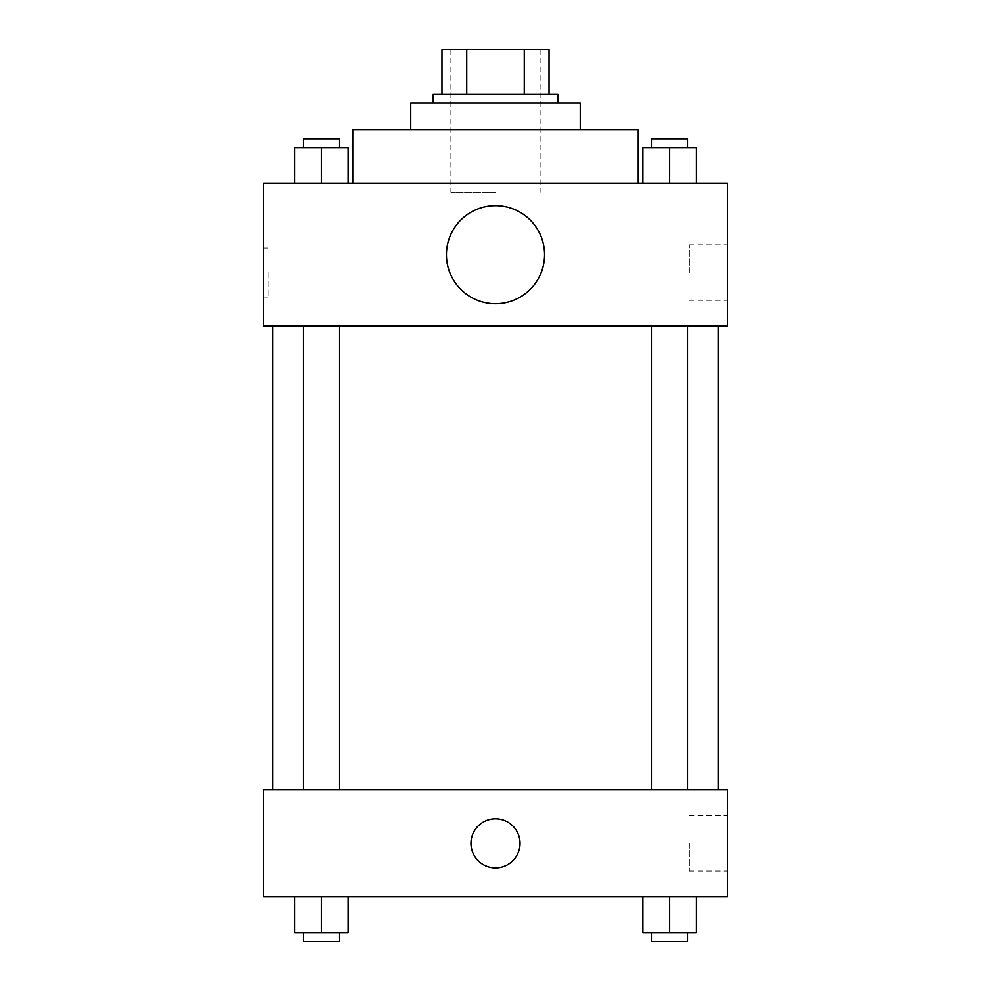 <?xml version="1.0" encoding="UTF-8"?>
<svg xmlns="http://www.w3.org/2000/svg" width="991" height="991" viewBox="0 0 991 991"><rect width="100%" height="100%" fill="white"/><g stroke="black" fill="none" stroke-linecap="round" stroke-linejoin="round"><path stroke-width="0.74" stroke-dasharray="4.96 3.72" d="M495.5 192.254L450.905 192.254L495.5 192.254M495.5 49.55L450.905 49.55L495.5 49.55M524.264 94.145L524.264 49.55L549.014 49.55L549.014 94.145L466.736 94.145L549.014 94.145M524.264 49.55L441.986 49.55M466.736 94.145L441.986 94.145L466.736 94.145L466.736 49.55M557.933 94.145L433.067 94.145M433.067 103.064L557.933 103.064L433.067 103.064M580.231 103.064L410.77 103.064M410.77 129.821L580.231 129.821L410.77 129.821M638.204 129.821L352.796 129.821M352.796 183.335L638.204 183.335L352.796 183.335M294.649 183.335L348.163 183.335L294.649 183.335L348.163 183.335L294.649 183.335L348.163 183.335L321.406 183.335L321.406 147.659L294.649 147.659L339.244 147.659L294.649 147.659L294.649 183.335L321.406 183.335L294.649 183.335L294.649 147.659L294.649 183.335L348.163 183.335L321.406 183.335L321.406 147.659L348.163 147.659L303.568 147.659L348.163 147.659L348.163 183.335L348.163 147.659M642.837 183.335L696.351 183.335L642.837 183.335L696.351 183.335L642.837 183.335L696.351 183.335L669.594 183.335L669.594 147.659L642.837 147.659L687.432 147.659L642.837 147.659L642.837 183.335L669.594 183.335L642.837 183.335L642.837 147.659L642.837 183.335L696.351 183.335L669.594 183.335L669.594 147.659L696.351 147.659L651.756 147.659L696.351 147.659L696.351 183.335L696.351 147.659M727.394 183.335L263.606 183.335L263.606 326.039L727.394 326.039L727.394 183.335M263.606 272.525L263.606 297.052L263.606 272.525M495.5 326.039L272.525 326.039L495.5 326.039M669.594 326.039L687.432 326.039L669.594 326.039M321.406 326.039L339.244 326.039L321.406 326.039M727.394 272.525L727.394 244.752L727.394 272.525M495.5 205.632A49.055 49.055 0 0 0 453.023 279.214A49.055 49.055 0 0 0 537.977 279.214A49.055 49.055 0 0 0 495.5 205.632A49.055 49.055 0 0 0 453.023 279.214A49.055 49.055 0 0 0 537.977 279.214A49.055 49.055 0 0 0 495.5 205.632M495.5 303.741A49.055 49.055 0 0 1 453.023 230.16A49.055 49.055 0 0 1 537.977 230.16A49.055 49.055 0 0 1 495.5 303.741M689.29 272.525L689.29 244.752L689.29 272.525M268.103 272.525L268.103 297.052L268.103 272.525M495.5 789.827L272.525 789.827L495.5 789.827M669.594 789.827L687.432 789.827L669.594 789.827M321.406 789.827L339.244 789.827L321.406 789.827M727.394 789.827L263.606 789.827L263.606 896.855L727.394 896.855L727.394 789.827M263.606 843.341L263.606 867.868L263.618 843.341M696.351 932.531L669.594 932.531L696.351 932.531L696.351 896.855L642.837 896.855L696.351 896.855L642.837 896.855L696.351 896.855L642.837 896.855L696.351 896.855L642.837 896.855L696.351 896.855L696.351 932.531L642.837 932.531L642.837 896.855L642.837 932.531L687.432 932.531L669.594 932.531L669.594 896.855L669.594 932.531L642.837 932.531L642.837 896.855M348.163 932.531L321.406 932.531L348.163 932.531L348.163 896.855L294.649 896.855L348.163 896.855L294.649 896.855L348.163 896.855L294.649 896.855L348.163 896.855L294.649 896.855L348.163 896.855L348.163 932.531L294.649 932.531L294.649 896.855L294.649 932.531L339.244 932.531L321.406 932.531L321.406 896.855L321.406 932.531L294.649 932.531L294.649 896.855M727.394 843.341L727.394 871.114L727.394 843.341M495.5 818.814A24.527 24.527 0 0 0 474.255 855.605A24.527 24.527 0 0 0 516.745 855.605A24.527 24.527 0 0 0 495.5 818.814A24.527 24.527 0 0 0 474.255 855.605A24.527 24.527 0 0 0 516.745 855.605A24.527 24.527 0 0 0 495.5 818.814M495.5 867.868A24.527 24.527 0 0 1 474.255 831.077A24.527 24.527 0 0 1 516.745 831.077A24.527 24.527 0 0 1 495.5 867.868M689.29 843.341L689.29 871.114L689.29 843.341M651.756 932.531L651.756 941.45L687.432 941.45L651.756 941.45L687.432 941.45L687.432 932.531L651.756 932.531L687.432 932.531M669.594 932.531L669.594 896.855M303.568 932.531L303.568 941.45L339.244 941.45L303.568 941.45L339.244 941.45L339.244 932.531L303.568 932.531L339.244 932.531M321.406 932.531L321.406 896.855M651.756 147.659L651.756 138.74L687.432 138.74L651.756 138.74L687.432 138.74L687.432 147.659M669.594 183.335L669.594 147.659M303.568 147.659L303.568 138.74L339.244 138.74L303.568 138.74L339.244 138.74L339.244 147.659M321.406 183.335L321.406 147.659M450.905 49.55L450.905 192.254M540.095 49.55L540.095 192.254M689.29 300.298L727.394 300.298M689.29 244.752L727.394 244.752M268.103 247.998L263.606 247.998M268.103 297.052L263.606 297.052M339.244 789.827L339.244 326.039M303.568 789.827L303.568 326.039M687.432 789.827L687.432 326.039M651.756 789.827L651.756 326.039M689.29 871.114L727.394 871.114M689.29 815.568L727.394 815.568"/><path stroke-width="1.49" d="M466.736 94.145L466.736 49.55L441.986 49.55L441.986 94.145L441.986 49.55M466.736 49.55L549.014 49.55L549.014 94.145M524.264 94.145L524.264 49.55M433.067 103.064L433.067 94.145L557.933 94.145L557.933 103.064M410.77 129.821L410.77 103.064L580.231 103.064L580.231 129.821M352.796 183.335L352.796 129.821L638.204 129.821L638.204 183.335M263.606 183.335L727.394 183.335L727.394 326.039L263.606 326.039L263.606 183.335M495.5 303.741A49.055 49.055 0 0 1 453.023 230.16A49.055 49.055 0 0 1 537.977 230.16A49.055 49.055 0 0 1 495.5 303.741M263.606 789.827L727.394 789.827L727.394 896.855L263.606 896.855L263.606 789.827M495.5 867.868A24.527 24.527 0 0 1 474.255 831.077A24.527 24.527 0 0 1 516.745 831.077A24.527 24.527 0 0 1 495.5 867.868M642.837 896.855L642.837 932.531L696.351 932.531L696.351 896.855L696.351 932.531M669.594 932.531L669.594 896.855M687.432 932.531L687.432 941.45L651.756 941.45L651.756 932.531M294.649 896.855L294.649 932.531L348.163 932.531L348.163 896.855L348.163 932.531M321.406 932.531L321.406 896.855M339.244 932.531L339.244 941.45L303.568 941.45L303.568 932.531M642.837 183.335L642.837 147.659L696.351 147.659L696.351 183.335L696.351 147.659M669.594 183.335L669.594 147.659M687.432 147.659L687.432 138.74L651.756 138.74L651.756 147.659M294.649 183.335L294.649 147.659L348.163 147.659L348.163 183.335L348.163 147.659M321.406 183.335L321.406 147.659M339.244 147.659L339.244 138.74L303.568 138.74L303.568 147.659M718.475 789.827L718.475 326.039M272.525 789.827L272.525 326.039M651.756 326.039L651.756 789.827M687.432 326.039L687.432 789.827M339.244 789.827L339.244 326.039M303.568 789.827L303.568 326.039"/></g></svg>
